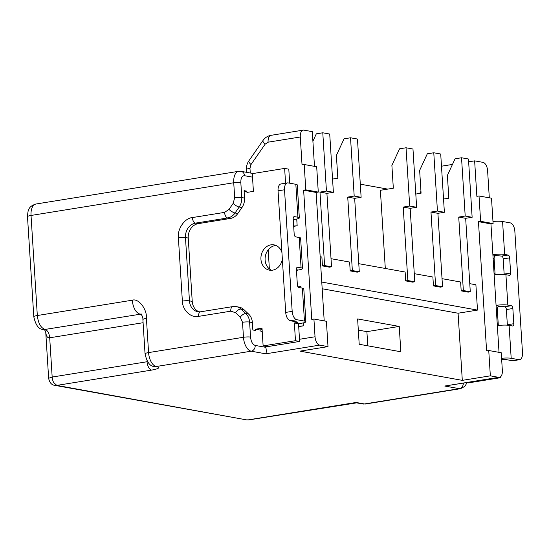 <?xml version="1.0" encoding="UTF-8"?>
<svg xmlns="http://www.w3.org/2000/svg" width="550" height="550" viewBox="0 0 550 550"><rect width="100%" height="100%" fill="white"/><g stroke="black" fill="none" stroke-linecap="round" stroke-linejoin="round"><path stroke-width="0.82" d="M519.564 359.686A7.707 4.056 -99.2 0 1 518.815 359.672L512.346 360.717A7.707 4.056 -99.2 0 0 513.095 360.724L519.564 359.686A7.707 4.056 -99.2 0 0 522.5 352.825L514.848 231.227A7.707 4.056 80.8 0 0 510.207 222.874L502.576 221.506A8.992 1.389 -3.6 0 0 492.972 221.492M494.161 274.945A8.992 1.389 -3.6 0 1 505.924 274.704L509.396 275.323A2.571 1.354 80.8 0 0 509.644 275.33A2.571 1.354 80.8 0 0 510.62 273.041L509.664 257.84A2.571 1.354 80.8 0 0 508.118 255.062L504.652 254.437A8.992 1.389 176.4 0 0 492.882 254.684M497.344 325.614A8.992 1.389 -3.6 0 1 509.114 325.366L512.579 325.992A2.571 1.354 80.8 0 0 512.834 325.992A2.571 1.354 80.8 0 0 513.81 323.709L512.854 308.509A2.571 1.354 80.8 0 0 511.308 305.724L507.836 305.099A8.992 1.389 176.4 0 0 496.072 305.346M518.815 359.672L511.184 358.297L509.114 325.366M504.158 274.498A2.571 1.354 80.8 0 0 504.151 274.086L503.195 258.885A2.571 1.354 80.8 0 0 501.648 256.101L496.1 255.578A2.571 2.145 100.2 0 0 494.099 258.459L495.055 273.659A2.571 2.145 100.2 0 0 495.378 274.787M507.348 325.167A2.571 1.354 80.8 0 0 507.341 324.754L506.385 309.554A2.571 1.354 80.8 0 0 504.838 306.769L499.283 306.247A2.571 2.145 100.2 0 0 497.289 309.127L498.245 324.328A2.571 2.145 100.2 0 0 498.561 325.456M501.579 358.284A8.992 1.389 -3.6 0 1 511.184 358.297M512.346 360.717L504.714 359.342L501.662 359.597M499.269 377.369L500.823 377.651L468.476 382.869L466.922 382.587M500.823 377.651L500.761 376.619M442.537 286.791L435.6 285.539L433.441 285.89L440.378 287.134L442.537 286.791L437.91 213.324L444.379 212.279L440.715 154.014L433.778 152.769L427.309 153.808L419.643 170.404L421.073 193.201L415.8 194.054M433.441 285.89L432.884 277.021L414.274 273.673M435.6 285.539L430.973 212.073L437.442 211.035L433.778 152.769M430.973 212.073L437.91 213.324M437.442 211.035L444.379 212.279M352.351 270.559L359.288 271.803L357.129 272.154L350.192 270.903L352.351 270.559L347.724 197.093L354.193 196.048L350.529 137.782L344.059 138.827L336.387 155.416L337.824 178.221L332.551 179.066M358.772 263.684L405.13 272.03L405.694 280.892L407.846 280.548L403.226 207.082L409.695 206.037L406.031 147.771L399.561 148.816L391.889 165.406L393.326 188.21L380.387 190.293L385.303 268.462M463.348 290.538L470.284 291.782L468.126 292.132L461.189 290.881L463.348 290.538L458.728 217.071L465.197 216.026L461.533 157.761L455.063 158.806L447.391 175.395L448.828 198.192L443.547 199.045M405.694 280.892L412.631 282.143L414.783 281.793L410.163 208.333L416.632 207.288L412.967 149.022L406.031 147.771M461.189 290.881L460.632 282.019L442.021 278.664M470.284 291.782L465.664 218.316L472.134 217.278L468.469 159.012L461.533 157.761M322.438 265.911L324.596 265.561L331.533 266.812L329.381 267.163L322.438 265.911L321.881 257.043L320.169 256.733M324.596 265.561L319.976 192.101L326.446 191.056L322.781 132.791L316.312 133.836L312.902 141.206M331.533 266.812L326.913 193.346L333.382 192.301L329.718 134.035L322.781 132.791M350.192 270.903L349.635 262.041L331.024 258.692M359.288 271.803L354.661 198.344L361.13 197.299L357.466 139.033L350.529 137.782M407.846 280.548L414.783 281.793M403.226 207.082L410.163 208.333M409.695 206.037L416.632 207.288M354.193 196.048L361.13 197.299M347.724 197.093L354.661 198.344M326.446 191.056L333.382 192.301M319.976 192.101L326.913 193.346M465.197 216.026L472.134 217.278M458.728 217.071L465.664 218.316M244.138 191.593L246.854 191.153L246.936 192.417L253.406 191.379L252.292 173.642L284.639 168.424L285.567 183.219M295.474 340.691L294.36 322.953L298.519 323.702L299.633 341.44L295.474 340.691L263.127 345.909L262.013 328.171L255.544 329.216L255.619 330.488L252.849 329.986L252.381 322.568A12.849 10.739 -79.8 0 0 248.655 314.119L243.863 309.595A12.849 10.739 -79.8 0 0 239.078 307.134L236.301 306.639A12.849 10.739 -79.8 0 1 241.086 309.093L243.863 309.595M294.36 322.953L297.591 322.431L297.571 322.059M282.349 259.084A12.849 10.739 100.2 0 1 269.452 270.16A12.849 10.739 100.2 0 1 261.154 255.613A12.849 10.739 100.2 0 1 274.003 244.874A12.849 10.739 100.2 0 1 281.944 252.581M276.038 245.492A12.849 10.739 -79.8 0 0 265.32 256.362A12.849 10.739 -79.8 0 0 271.576 270.284M255.544 329.216L259.703 329.966L262.103 329.581M289.678 183.184L288.798 169.173L284.639 168.424M298.519 323.702L301.757 323.18A8.992 1.389 176.4 0 0 305.876 321.743L303.799 288.812A8.992 1.389 176.4 0 0 302.376 288.159L298.904 287.533A2.571 1.354 -99.2 0 1 297.357 284.749L296.402 269.555A2.571 1.354 -99.2 0 1 297.378 267.266A2.571 1.354 -99.2 0 1 297.632 267.266L301.097 267.891A8.992 1.389 -3.6 0 1 302.528 268.544L300.616 238.143A8.992 1.389 176.4 0 0 299.186 237.49L295.721 236.871A2.571 1.354 -99.2 0 1 294.174 234.087L293.212 218.886A2.571 1.354 -99.2 0 1 294.195 216.597A2.571 1.354 -99.2 0 1 294.442 216.604L297.914 217.229A8.992 1.389 -3.6 0 1 299.337 217.883A8.992 1.389 -3.6 0 1 295.219 219.319L294.91 219.367A2.571 2.145 -79.8 0 0 293.322 220.536M302.528 268.544A8.992 1.389 -3.6 0 1 298.409 269.981L298.1 270.036A2.571 2.145 -79.8 0 0 296.505 271.198M263.127 345.909L267.286 346.658L299.633 341.44M287.457 182.909L280.988 183.954A7.707 4.056 80.8 0 0 278.053 190.816L284.522 189.771A7.707 4.056 -99.2 0 1 287.457 182.909A7.707 4.056 -99.2 0 1 288.207 182.923L295.838 184.291A8.992 1.389 176.4 0 1 297.268 184.944L299.337 217.883M284.522 189.771L292.174 311.369A7.707 4.056 80.8 0 0 296.814 319.715L304.446 321.09L302.376 288.159M278.053 190.816L285.704 312.414A7.707 4.056 80.8 0 0 290.345 320.76L297.976 322.135L297.591 322.431M305.876 321.743A8.992 1.389 176.4 0 0 304.446 321.09M387.723 189.111L360.305 184.174M141.151 314.071L45.059 329.436C40.803 327.917 38.225 323.283 37.324 315.521A7.707 1.189 176.4 0 0 33.797 316.752L27.5 216.686A7.707 1.189 -3.6 0 1 31.027 215.456L37.324 315.521L132.213 300.211C138.634 297.942 147.235 309.451 146.424 318.388L148.576 352.591L243.464 337.281L242.516 322.266L240.281 317.192L235.489 312.668L230.773 311.183L198.577 316.374C191.029 318.278 182.346 310.097 182.366 301.077L178.386 237.744C177.244 228.924 184.718 218.116 192.363 217.573L224.558 212.383L228.992 209.419L233.124 203.452L234.685 197.773L233.736 182.751A12.849 6.765 -99.2 0 1 238.631 171.318L35.922 204.022A12.849 6.765 80.8 0 0 31.027 215.456L233.736 182.751A5.136 0.797 -3.6 0 1 240.824 182.552C240.783 177.959 242.014 175.677 244.509 175.704A5.136 4.297 100.2 0 0 241.106 171.346L251.515 173.216A5.136 4.297 100.2 0 1 252.594 173.594M420.956 191.324L420.929 191.366A12.849 10.739 -79.8 0 0 419.746 193.414M192.363 217.573A5.136 2.702 80.8 0 0 195.456 223.142L198.234 223.644L230.423 218.446A12.849 10.739 -79.8 0 0 237.813 213.51L241.952 207.542A12.849 10.739 -79.8 0 0 244.544 198.076L244.083 190.657L246.854 191.153M354.186 402.902L356.111 402.462L356.599 402.868L249.033 419.87L246.441 419.849L56.815 385.399L151.697 370.088C158.991 368.734 160.531 367.538 156.31 366.506A7.707 6.442 -79.8 0 1 154.468 366.493C150.074 366.527 146.933 362.299 145.049 353.822A7.707 1.189 -3.6 0 1 148.576 352.591A12.849 6.765 80.8 0 0 156.31 366.506L251.199 351.196A12.849 6.765 -99.2 0 1 243.464 337.281A5.136 0.797 -3.6 0 1 250.553 337.088C251.068 341.736 252.615 344.52 255.193 345.434L265.836 347.353A7.707 4.056 -99.2 0 1 265.623 346.356M262.233 331.678L260.947 331.444L260.844 329.78M43.553 329.484C44.323 329.079 46.014 331.973 45.726 331.918L48.641 378.283L52.174 377.053A7.707 4.056 80.8 0 0 53.728 382.642L56.815 385.399L54.972 385.378L246.441 419.849M151.697 370.088A7.707 4.056 -99.2 0 1 147.056 361.742L52.174 377.053L49.699 337.782C47.362 338.126 46.028 336.016 45.698 331.464M132.213 300.211C133.169 307.993 135.747 312.634 139.947 314.126L141.123 314.043M463.327 383.164A5.136 4.297 100.2 0 1 459.319 388.658L364.437 403.961A12.849 6.765 80.8 0 0 365.688 403.982L460.57 388.671A12.849 6.765 -99.2 0 1 459.319 388.658L444.751 386.031L498.664 377.334L490.339 375.836L462.303 380.359L299.97 351.141L327.999 346.617L319.674 345.125A7.707 4.056 -99.2 0 1 315.033 336.772L299.502 339.281M452.457 164.436L442.441 166.052A12.849 10.739 -79.8 0 0 441.485 166.251M139.947 314.126L141.962 315.377M198.234 223.644A12.849 10.739 -79.8 0 0 188.244 238.047L185.474 237.545A12.849 10.739 100.2 0 1 195.456 223.142L227.652 217.951A12.849 10.739 -79.8 0 0 235.042 213.008L239.174 207.041L241.952 207.542M182.366 301.077A5.136 0.797 -3.6 0 1 189.454 300.877L192.232 301.379L188.244 238.047M192.232 301.379A12.849 10.739 -79.8 0 0 199.306 311.898M319.674 345.125L265.767 353.822C266.413 352.454 266.434 350.302 265.836 347.353M327.999 346.617L326.404 321.289L313.919 319.041L315.033 336.772M400.833 351.766L359.205 344.272L357.617 318.938L399.238 326.432L400.833 351.766M462.303 380.359L458.081 313.225L322.183 288.771M498.664 377.334A7.707 4.056 80.8 0 0 499.414 377.348A7.707 4.056 80.8 0 0 502.349 370.487L501.236 352.749L488.744 350.501L490.339 375.836M444.751 386.031L499.414 377.348M313.919 319.041L311.761 319.385L303.634 190.19L305.793 189.839L304.198 164.512L302.039 164.856L300.286 136.991A7.707 4.056 -99.2 0 1 303.222 130.13A7.707 4.056 -99.2 0 1 303.971 130.137L312.297 131.636L314.483 166.361M296.739 219.038L297.158 225.782L293.686 226.339M268.187 249.879L269.383 268.943M297.997 286.811L300.988 286.577L301.07 287.925M303.27 322.898L303.456 325.847L298.705 326.611M358.318 330.103L366.891 331.65L399.238 326.432M366.891 331.65L367.785 345.819M304.198 164.512L316.683 166.753L318.278 192.087L316.119 192.438L324.204 320.891M458.081 313.225L477.489 310.097L321.764 282.067M488.744 350.501L486.592 350.852L478.459 221.657L480.618 221.306L479.022 195.972L476.864 196.322L474.636 160.854L468.641 161.824M469.776 283.663L475.894 284.762L477.489 310.097M474.636 160.854L482.962 162.353A7.707 4.056 80.8 0 1 487.603 170.706L489.308 197.828M479.022 195.972L491.507 198.22L493.103 223.554L490.951 223.905L499.029 352.357M262.206 331.244L260.947 331.444M298.678 326.212L303.456 325.847M297.158 225.782L293.666 226.05M305.793 189.839L318.278 192.087M303.634 190.19L316.119 192.438M480.618 221.306L493.103 223.554M478.459 221.657L490.951 223.905M504.652 254.437L502.576 221.506M507.836 305.099L505.924 274.704M504.151 274.086L510.62 273.041M503.195 258.885L509.664 257.84M501.648 256.101L508.118 255.062M507.341 324.754L513.81 323.709M506.385 309.554L512.854 308.509M504.838 306.769L511.308 305.724M497.255 324.149L498.245 324.328M496.299 308.949L497.289 309.127M496.093 305.669L499.283 306.247M494.065 273.481L495.055 273.659M493.109 258.28L494.099 258.459M492.903 255.001L496.1 255.578M301.097 267.891L299.186 237.49M297.914 217.229L295.838 184.291M293.954 216.679L294.442 216.604M292.174 311.369L285.704 312.414M296.814 319.715L290.345 320.76M297.144 267.348L297.632 267.266M298.1 270.036L296.416 269.734M294.91 219.367L293.226 219.065M303.222 130.13L271.026 135.328A7.707 4.056 80.8 0 0 268.097 142.182L265.141 144.162L251.013 164.532L249.975 168.321A7.707 1.189 176.4 0 0 246.448 169.551L246.627 172.336M249.975 168.321L250.271 172.996M244.509 175.704L252.512 177.141M251.013 164.532A7.707 2.028 -145.3 0 1 248.841 160.889C247.074 163.508 246.276 166.396 246.448 169.551M240.824 182.552L241.773 197.574L244.544 198.076M250.553 337.088L249.604 322.066L252.381 322.568M265.141 144.162A7.707 2.028 -145.3 0 1 262.969 140.518L248.841 160.889M234.685 197.773A5.136 0.797 -3.6 0 1 241.773 197.574C241.938 201.053 241.072 204.208 239.174 207.041A5.136 1.347 34.7 0 1 233.124 203.452M146.424 318.388A7.707 1.189 176.4 0 0 142.897 319.626L145.049 353.822M228.992 209.419A5.136 1.347 34.7 0 0 235.042 213.008L237.813 213.51M224.558 212.383A5.136 2.702 80.8 0 0 227.652 217.951L230.423 218.446M178.386 237.744A5.136 0.797 -3.6 0 1 185.474 237.545L189.454 300.877A12.849 10.739 100.2 0 0 197.966 311.781L200.537 311.802L232.726 306.604L236.301 306.639M198.577 316.374A5.136 2.702 -99.2 0 1 200.537 311.802M230.773 311.183A5.136 2.702 -99.2 0 1 232.726 306.604M235.489 312.668A5.136 2.475 -46.7 0 1 241.086 309.093L245.884 313.617L248.655 314.119M240.281 317.192A5.136 2.475 -46.7 0 1 245.884 313.617C248.098 315.782 249.336 318.601 249.604 322.066A5.136 0.797 -3.6 0 0 242.516 322.266M249.033 419.87A7.707 4.056 -99.2 0 1 248.284 419.863L356.111 402.462L364.437 403.961A7.707 6.442 100.2 0 1 362.594 403.947L365.688 403.982M265.767 353.822L251.199 351.196A5.136 4.297 -79.8 0 0 255.193 345.434M45.059 329.436C47.616 330.344 49.163 333.128 49.699 337.782L143.089 322.719M147.551 361.659A7.707 1.189 -3.6 0 1 147.056 361.742L146.994 360.724M300.286 136.991L268.097 142.182M27.5 216.686C27.961 210.891 27.789 206.587 35.922 204.022M241.106 171.346L238.631 171.318M43.216 329.423C38.823 329.45 35.681 325.229 33.797 316.752M141.46 314.084L140.979 313.913C140.807 313.039 143.289 317.68 142.897 319.626M48.641 378.283C49.528 382.683 51.638 385.048 54.966 385.385M460.57 388.671L464.853 386.382L467.074 382.614M271.026 135.328C267.664 135.939 264.976 137.672 262.969 140.518M362.594 403.947L356.599 402.868"/></g></svg>
